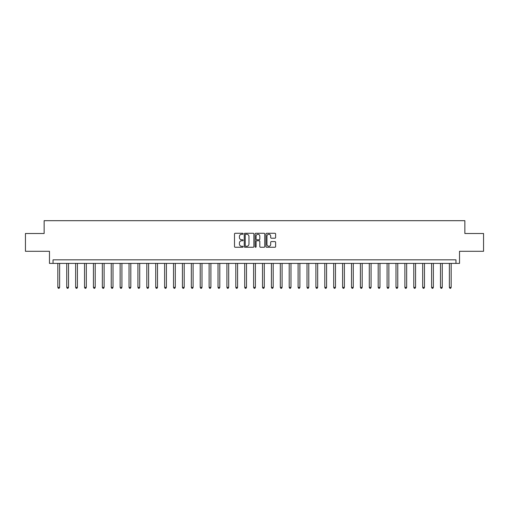 <?xml version="1.0" encoding="UTF-8"?>
<svg xmlns="http://www.w3.org/2000/svg" width="509" height="509" viewBox="0 0 509 509"><rect width="100%" height="100%" fill="white"/><g stroke="black" fill="none" stroke-linecap="round" stroke-linejoin="round"><path stroke-width="0.76" d="M243.111 233.765A0.49 0.49 0 0 0 242.621 233.275L235.196 233.275A0.7 0.7 0 0 0 234.496 233.975L234.496 246.553A0.7 0.7 0 0 0 235.196 247.247L242.621 247.247A0.49 0.49 0 0 0 243.111 246.763A0.49 0.49 0 0 0 242.621 246.273L241.66 246.273A2.233 2.233 0 0 1 239.427 244.034L239.427 242.99A2.233 2.233 0 0 1 241.66 240.751L242.621 240.751A0.49 0.49 0 0 0 243.111 240.261A0.49 0.49 0 0 0 242.621 239.771L241.66 239.771A2.233 2.233 0 0 1 239.427 237.538L239.427 236.488A2.233 2.233 0 0 1 241.66 234.255L242.621 234.255A0.49 0.49 0 0 0 243.111 233.765M274.924 238.199A0.7 0.7 0 0 0 275.617 237.499L275.617 233.975A0.7 0.7 0 0 0 274.924 233.275L266.678 233.275A0.7 0.7 0 0 0 265.978 233.975L265.978 246.553A0.7 0.7 0 0 0 266.678 247.247L274.924 247.247A0.7 0.7 0 0 0 275.617 246.553L275.617 242.29A0.7 0.7 0 0 0 274.924 241.59L271.392 241.59A0.7 0.7 0 0 0 270.693 242.29L270.693 244.403A1.871 1.871 0 0 1 268.822 246.273A1.871 1.871 0 0 1 266.958 244.403L266.958 236.125A1.871 1.871 0 0 1 268.822 234.255A1.871 1.871 0 0 1 270.693 236.125L270.693 237.499A0.7 0.7 0 0 0 271.392 238.199L274.924 238.199M455.962 263.401L459.525 263.401L459.525 251.3L483.55 251.3L483.55 233.497L464.863 233.497L464.863 220.683L44.137 220.683L44.137 233.497L25.45 233.497L25.45 251.3L49.475 251.3L49.475 263.401L455.962 263.401L455.962 259.838L53.038 259.838L53.038 263.401M253.889 233.975A0.7 0.7 0 0 0 253.189 233.275L244.944 233.275A0.7 0.7 0 0 0 244.244 233.975L244.244 246.553A0.7 0.7 0 0 0 244.944 247.247L253.189 247.247A0.7 0.7 0 0 0 253.889 246.553L253.889 233.975M255.811 233.275L264.056 233.275A0.7 0.7 0 0 1 264.756 233.975L264.756 246.553A0.7 0.7 0 0 1 264.056 247.247L260.525 247.247A0.7 0.7 0 0 1 259.825 246.553L259.825 241.451A0.7 0.7 0 0 0 259.132 240.751L256.791 240.751A0.7 0.7 0 0 0 256.091 241.451L256.091 246.763A0.49 0.49 0 0 1 255.601 247.247A0.49 0.49 0 0 1 255.111 246.763L255.111 233.975A0.7 0.7 0 0 1 255.811 233.275M245.713 234.255A0.49 0.49 0 0 0 245.223 234.744L245.223 245.783A0.49 0.49 0 0 0 245.713 246.273L246.725 246.273A2.233 2.233 0 0 0 248.965 244.034L248.965 236.488A2.233 2.233 0 0 0 246.725 234.255L245.713 234.255M259.825 236.157A1.871 1.871 0 0 0 257.961 234.286A1.871 1.871 0 0 0 256.091 236.157L256.091 239.077A0.7 0.7 0 0 0 256.791 239.771L259.132 239.771A0.7 0.7 0 0 0 259.825 239.077L259.825 236.157M57.841 263.401L57.841 287.388L59.623 287.388L59.623 263.401M59.623 287.388L59.089 288.317L58.376 288.317L57.841 287.388M66.743 263.401L66.743 287.388L68.518 287.388L68.518 263.401M68.518 287.388L67.983 288.317L67.271 288.317L66.743 287.388M75.637 263.401L75.637 287.388L77.419 287.388L77.419 263.401M77.419 287.388L76.884 288.317L76.172 288.317L75.637 287.388M84.539 263.401L84.539 287.388L86.314 287.388L86.314 263.401M86.314 287.388L85.786 288.317L85.073 288.317L84.539 287.388M93.433 263.401L93.433 287.388L95.215 287.388L95.215 263.401M95.215 287.388L94.68 288.317L93.968 288.317L93.433 287.388M102.334 263.401L102.334 287.388L104.116 287.388L104.116 263.401M104.116 287.388L103.582 288.317L102.869 288.317L102.334 287.388M111.236 263.401L111.236 287.388L113.011 287.388L113.011 263.401M113.011 287.388L112.476 288.317L111.764 288.317L111.236 287.388M120.13 263.401L120.13 287.388L121.912 287.388L121.912 263.401M121.912 287.388L121.377 288.317L120.665 288.317L120.13 287.388M129.031 263.401L129.031 287.388L130.807 287.388L130.807 263.401M130.807 287.388L130.279 288.317L129.566 288.317L129.031 287.388M137.926 263.401L137.926 287.388L139.708 287.388L139.708 263.401M139.708 287.388L139.173 288.317L138.461 288.317L137.926 287.388M146.827 263.401L146.827 287.388L148.609 287.388L148.609 263.401M148.609 287.388L148.074 288.317L147.362 288.317L146.827 287.388M155.729 263.401L155.729 287.388L157.504 287.388L157.504 263.401M157.504 287.388L156.969 288.317L156.257 288.317L155.729 287.388M164.623 263.401L164.623 287.388L166.405 287.388L166.405 263.401M166.405 287.388L165.87 288.317L165.158 288.317L164.623 287.388M173.524 263.401L173.524 287.388L175.3 287.388L175.3 263.401M175.3 287.388L174.772 288.317L174.059 288.317L173.524 287.388M182.419 263.401L182.419 287.388L184.201 287.388L184.201 263.401M184.201 287.388L183.666 288.317L182.954 288.317L182.419 287.388M191.32 263.401L191.32 287.388L193.102 287.388L193.102 263.401M193.102 287.388L192.567 288.317L191.855 288.317L191.32 287.388M200.222 263.401L200.222 287.388L201.997 287.388L201.997 263.401M201.997 287.388L201.462 288.317L200.75 288.317L200.222 287.388M209.116 263.401L209.116 287.388L210.898 287.388L210.898 263.401M210.898 287.388L210.363 288.317L209.651 288.317L209.116 287.388M218.017 263.401L218.017 287.388L219.793 287.388L219.793 263.401M219.793 287.388L219.264 288.317L218.552 288.317L218.017 287.388M226.912 263.401L226.912 287.388L228.694 287.388L228.694 263.401M228.694 287.388L228.159 288.317L227.447 288.317L226.912 287.388M235.813 263.401L235.813 287.388L237.595 287.388L237.595 263.401M237.595 287.388L237.06 288.317L236.348 288.317L235.813 287.388M244.714 263.401L244.714 287.388L246.49 287.388L246.49 263.401M246.49 287.388L245.955 288.317L245.243 288.317L244.714 287.388M253.609 263.401L253.609 287.388L255.391 287.388L255.391 263.401M255.391 287.388L254.856 288.317L254.144 288.317L253.609 287.388M262.51 263.401L262.51 287.388L264.286 287.388L264.286 263.401M264.286 287.388L263.757 288.317L263.045 288.317L262.51 287.388M271.405 263.401L271.405 287.388L273.187 287.388L273.187 263.401M273.187 287.388L272.652 288.317L271.94 288.317L271.405 287.388M280.306 263.401L280.306 287.388L282.088 287.388L282.088 263.401M282.088 287.388L281.553 288.317L280.841 288.317L280.306 287.388M289.207 263.401L289.207 287.388L290.983 287.388L290.983 263.401M290.983 287.388L290.448 288.317L289.736 288.317L289.207 287.388M298.102 263.401L298.102 287.388L299.884 287.388L299.884 263.401M299.884 287.388L299.349 288.317L298.637 288.317L298.102 287.388M307.003 263.401L307.003 287.388L308.778 287.388L308.778 263.401M308.778 287.388L308.25 288.317L307.538 288.317L307.003 287.388M315.898 263.401L315.898 287.388L317.68 287.388L317.68 263.401M317.68 287.388L317.145 288.317L316.433 288.317L315.898 287.388M324.799 263.401L324.799 287.388L326.581 287.388L326.581 263.401M326.581 287.388L326.046 288.317L325.334 288.317L324.799 287.388M333.7 263.401L333.7 287.388L335.476 287.388L335.476 263.401M335.476 287.388L334.941 288.317L334.228 288.317L333.7 287.388M342.595 263.401L342.595 287.388L344.377 287.388L344.377 263.401M344.377 287.388L343.842 288.317L343.13 288.317L342.595 287.388M351.496 263.401L351.496 287.388L353.271 287.388L353.271 263.401M353.271 287.388L352.743 288.317L352.031 288.317L351.496 287.388M360.391 263.401L360.391 287.388L362.173 287.388L362.173 263.401M362.173 287.388L361.638 288.317L360.926 288.317L360.391 287.388M369.292 263.401L369.292 287.388L371.074 287.388L371.074 263.401M371.074 287.388L370.539 288.317L369.827 288.317L369.292 287.388M378.193 263.401L378.193 287.388L379.969 287.388L379.969 263.401M379.969 287.388L379.434 288.317L378.721 288.317L378.193 287.388M387.088 263.401L387.088 287.388L388.87 287.388L388.87 263.401M388.87 287.388L388.335 288.317L387.623 288.317L387.088 287.388M395.989 263.401L395.989 287.388L397.764 287.388L397.764 263.401M397.764 287.388L397.236 288.317L396.524 288.317L395.989 287.388M404.884 263.401L404.884 287.388L406.666 287.388L406.666 263.401M406.666 287.388L406.131 288.317L405.418 288.317L404.884 287.388M413.785 263.401L413.785 287.388L415.567 287.388L415.567 263.401M415.567 287.388L415.032 288.317L414.32 288.317L413.785 287.388M422.686 263.401L422.686 287.388L424.461 287.388L424.461 263.401M424.461 287.388L423.927 288.317L423.214 288.317L422.686 287.388M431.581 263.401L431.581 287.388L433.363 287.388L433.363 263.401M433.363 287.388L432.828 288.317L432.116 288.317L431.581 287.388M440.482 263.401L440.482 287.388L442.257 287.388L442.257 263.401M442.257 287.388L441.729 288.317L441.017 288.317L440.482 287.388M449.377 263.401L449.377 287.388L451.159 287.388L451.159 263.401M451.159 287.388L450.624 288.317L449.911 288.317L449.377 287.388"/></g></svg>
